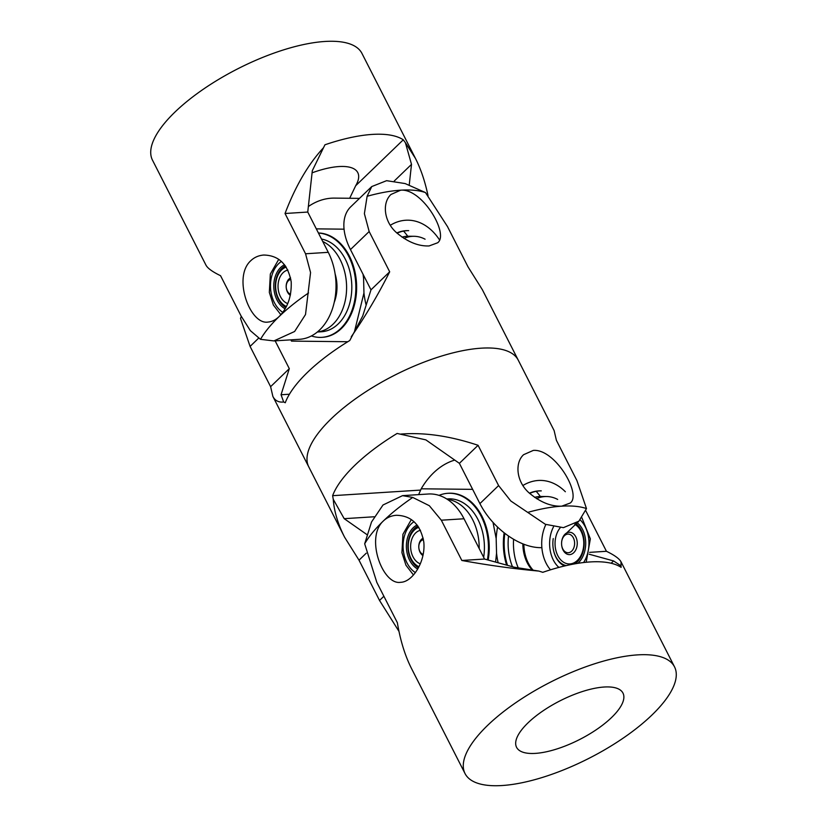 <?xml version="1.0" encoding="UTF-8"?>
<svg xmlns="http://www.w3.org/2000/svg" width="827" height="827" viewBox="0 0 827 827"><rect width="100%" height="100%" fill="white"/><g stroke="black" fill="none" stroke-linecap="round" stroke-linejoin="round"><path stroke-width="1.24" d="M285.791 307.572A22.391 15.971 86.4 0 1 285.646 307.489A22.391 15.971 86.4 0 1 275.691 290.794A22.391 15.971 86.4 0 1 285.356 265.829M334.211 302.403A33.214 23.694 -93.6 0 0 336.444 279.815A33.214 23.694 -93.6 0 0 335.111 273.892M321.486 239.024A46.643 33.266 86.4 0 1 351.041 277.169A46.643 33.266 86.4 0 1 321.445 331.761L317.33 332.02M317.361 331.989A46.643 33.266 -93.6 0 0 345.82 277.5A46.643 33.266 -93.6 0 0 322.737 241.474M285.098 308.802A23.476 16.747 86.4 0 1 274.171 291.032A23.476 16.747 86.4 0 1 284.54 264.754M335.793 291.89A33.7 24.035 -93.6 0 0 336.031 285.925M322.23 337.313A52.246 37.267 -93.6 0 0 322.623 337.292A52.246 37.267 -93.6 0 0 356.582 284.478A52.246 37.267 -93.6 0 0 318.405 232.976M311.397 335.948A52.246 37.267 -93.6 0 0 319.863 337.395A52.246 37.267 -93.6 0 0 321.837 337.344A52.246 37.267 -93.6 0 0 355.827 285.108A52.246 37.267 -93.6 0 0 318.447 233.059M397.063 233.204A52.246 36.564 90.6 0 1 408.683 230.64L407.887 230.63A52.246 36.564 90.6 0 0 396.795 232.956M344.073 229.172L316.307 228.862M359.476 198.377L334.511 198.108A83.961 58.769 90.6 0 0 308.357 206.533M347.795 341.727L291.486 341.106L290.856 339.856M363.043 274.254L363.58 278.327A62.697 43.883 -89.4 0 1 363.766 275.67M390.323 225.264A62.697 43.883 -89.4 0 1 439.571 239.995M366.165 305.101A62.697 43.883 -89.4 0 1 363.952 292.954L354.638 330.945M363.58 278.327L363.952 292.954M402.015 237.142A46.643 32.646 -89.4 0 1 408.683 236.233L414.007 236.295A46.643 32.646 90.6 0 0 403.969 238.434M425.088 239.199A46.643 32.646 90.6 0 0 414.007 236.295M290.887 279.485A7.464 5.324 -93.6 0 0 286.349 284.87A7.464 5.324 -93.6 0 0 288.561 292.923A7.464 5.324 -93.6 0 0 290.566 294.185M290.329 295.311A9.324 6.657 86.4 0 1 289.13 294.34A9.324 6.657 86.4 0 1 286.225 285.284A9.324 6.657 86.4 0 1 290.597 277.934M287.703 303.581A17.171 12.24 86.4 0 1 278.296 289.843A17.171 12.24 86.4 0 1 283.03 272.745A17.171 12.24 86.4 0 1 287.91 270.047M286.214 267.08A20.52 14.638 -93.6 0 0 281.614 269.964A20.52 14.638 -93.6 0 0 275.867 289.801A20.52 14.638 -93.6 0 0 286.359 306.497M285.873 307.437A22.391 15.971 86.4 0 1 275.742 288.923A22.391 15.971 86.4 0 1 282.131 268.33A22.391 15.971 86.4 0 1 285.429 265.922M312.079 172.833A59.709 21.678 -27 0 1 357.781 172.626A59.709 21.678 -27 0 1 355.693 185.713L349.676 198.273M394.283 180.989L411.505 164.377L405.416 142.72L403.276 139.804L355.693 185.713M405.416 142.72L415.454 158.412L361.957 53.424A117.548 42.684 153 0 0 283.878 49.785A117.548 42.684 153 0 0 175.004 112.017A117.548 42.684 153 0 0 152.488 160.159L205.975 265.147C207.618 268.279 212.477 271.804 220.561 275.711L241.081 315.986L250.343 330.645L260.505 339.328L273.892 340.92L299.581 339.297A55.978 39.923 -93.6 0 0 332.485 308.657A55.978 39.923 -93.6 0 0 328.267 252.328L307.747 212.053L312.317 170.682L324.949 144.787A117.548 42.684 153 0 1 403.276 139.804M411.505 164.377L409.231 185.031M415.454 158.412C420.84 169.018 425.026 181.423 428.024 195.627M273.892 340.92L294.608 331.503L305.514 314.529L310.559 272.559L305.556 253.775L285.036 213.5C295.466 186.137 308.223 164.284 323.305 147.94M308.564 292.965A117.548 42.684 153 0 0 279.185 316.493C275.67 319.884 271.949 321.744 268.01 322.065C250.105 325.207 232.387 277.293 250.767 260.722C254.313 257.331 258.644 255.44 263.751 255.036C278.802 255.357 287.951 264.309 291.207 281.883C291.704 296.273 287.703 307.809 279.185 316.493A117.548 42.684 153 0 0 260.505 339.339M307.747 212.053L285.036 213.5M420.623 490.08L332.63 495.683A117.548 42.684 153 0 1 397.125 433.451L425.874 439.881L459.388 463.337L478.078 445.298L498.598 485.573L510.786 500.976L545.365 524.297L563.404 527.657L578.9 521.155L586.488 508.574L576.915 480.59L556.395 440.315L554.121 430.557L518.24 360.138A117.548 42.684 153 0 0 481.211 348.177A117.548 42.684 153 0 0 359.435 396.04A117.548 42.684 153 0 0 308.76 466.862A117.548 42.684 -27 0 1 359.435 396.04A117.548 42.684 -27 0 1 481.211 348.177A117.548 42.684 -27 0 1 518.24 360.138L482.358 289.708L467.989 266.821L447.469 226.546L425.481 192.577L405.127 183.563L386.602 180.679L371.747 186.561L350.751 206.791A55.978 33.556 46 0 0 350.462 249.568L370.982 289.843L362.733 315.955L349.769 340.517A117.548 42.684 -27 0 0 285.274 402.739L283.661 401.984L281.056 394.758L289.305 368.646L275.143 340.848M403.555 231.095A33.587 20.137 -134 0 1 407.732 236.243M289.429 394.221L281.056 394.758M283.661 401.984C278.689 402.573 275.091 400.723 272.879 396.443L270.605 386.685L289.305 368.646M270.605 386.685L250.085 346.41L240.512 318.426L241.288 316.39M367.116 196.288L364.387 213.655L369.162 231.529L389.682 271.804C378.177 294.701 365.369 316.359 351.268 336.754M371.747 186.561L367.105 196.288A117.548 42.684 -27 0 1 400.702 190.179C422.39 188.287 449.433 234.279 437.648 242.776L429.12 245.939C418.297 246.363 407.339 241.866 396.267 232.449C383.511 221.016 382.198 202.357 391.016 194.448L400.702 190.179A117.548 42.684 -27 0 1 425.481 192.577M370.982 289.843L389.682 271.804M459.388 463.337L479.908 503.612A55.978 33.556 46 0 0 541.861 547.639M536.154 491.331A33.587 20.137 -134 0 1 540.331 496.479M366.971 534.624L344.197 518.674L374.135 516.772M344.197 518.674L333.25 499.301L332.63 495.683M398.976 631.373L379.531 600.454L359.011 560.179L344.642 537.292C337.933 524.049 334.129 511.386 333.25 499.301M359.011 560.179L366.258 553.18M400.857 434.082C424.416 432.242 450.157 435.974 478.078 445.298M586.488 508.574A117.548 42.684 153 0 0 561.709 506.176C550.885 506.6 539.938 502.103 528.866 492.685C516.11 481.252 514.797 462.593 523.615 454.685L533.301 450.415C554.989 448.523 582.032 494.515 570.248 503.012L561.709 506.176A117.548 42.684 153 0 0 528.122 512.285M418.39 567.808A22.391 15.971 86.4 0 1 418.245 567.725A22.391 15.971 86.4 0 1 408.29 551.03A22.391 15.971 86.4 0 1 417.955 526.065M446.756 498.981L448.131 498.888A46.643 33.266 86.4 0 1 483.64 537.405A46.643 33.266 86.4 0 1 483.661 557.305M479.195 548.539A46.643 33.266 -93.6 0 0 478.419 537.736A46.643 33.266 -93.6 0 0 447.355 499.353M417.697 569.038A23.476 16.747 86.4 0 1 406.77 551.268A23.476 16.747 86.4 0 1 417.128 524.99M488.168 560.034A52.246 37.267 -93.6 0 0 450.57 493.202A52.246 37.267 -93.6 0 0 448.596 493.254A52.246 37.267 -93.6 0 0 448.203 493.285M487.423 559.827A52.246 37.267 -93.6 0 0 449.785 493.254A52.246 37.267 -93.6 0 0 447.81 493.305A52.246 37.267 -93.6 0 0 439.034 495.373M529.662 493.44A52.246 36.564 90.6 0 1 541.282 490.876L540.486 490.866A52.246 36.564 90.6 0 0 529.394 493.192M504.129 532.774A52.246 36.564 90.6 0 0 503.374 545.427A52.246 36.564 90.6 0 0 506.62 565.11M504.842 533.332A52.246 36.564 90.6 0 0 504.17 545.438A52.246 36.564 90.6 0 0 507.499 565.348M472.641 489.357L421.201 488.798A83.961 58.769 90.6 0 1 454.747 460.091M418.638 494.618L421.201 488.798M493.016 522.395L496.169 538.563A62.697 43.883 -89.4 0 1 497.585 527.078M522.912 485.501A62.697 43.883 -89.4 0 1 565.358 491.745M498.143 562.773A62.697 43.883 -89.4 0 1 496.551 553.191L495.6 562.081M496.169 538.563L496.551 553.191M575.912 523.594A22.391 15.672 -89.4 0 1 577.732 561.409A22.391 15.672 -89.4 0 1 574.806 563.849M564.593 565.978A23.476 16.426 -89.4 0 1 563.456 565.441A23.476 16.426 -89.4 0 1 553.139 547.929A23.476 16.426 -89.4 0 1 553.232 538.573M566.226 565.596A22.391 15.672 -89.4 0 1 562.949 564.417A22.391 15.672 -89.4 0 1 553.118 547.815M577.122 522.705A23.476 16.426 -89.4 0 1 577.877 563.332M512.471 566.712A46.643 32.646 -89.4 0 1 508.533 536.03M534.614 497.378A46.643 32.646 -89.4 0 1 541.271 496.469L546.606 496.531A46.643 32.646 90.6 0 0 536.558 498.671M557.677 499.436A46.643 32.646 90.6 0 0 546.606 496.531M513.588 539.256A46.643 32.646 90.6 0 0 518.281 567.911M523.853 544.238A33.7 23.59 90.6 0 0 533.26 570.289M522.85 543.846A33.214 23.249 90.6 0 0 532.402 570.154M569.131 532.247A11.196 7.836 -89.4 0 1 577.246 542.926A11.196 7.836 -89.4 0 1 569.7 554.607A11.196 7.836 -89.4 0 1 561.719 545.572A11.196 7.836 -89.4 0 1 561.76 541.116A11.196 7.836 -89.4 0 1 569.131 532.247M561.688 545.375A9.324 6.533 90.6 0 0 567.984 552.746A9.324 6.533 90.6 0 0 568.325 552.736A9.324 6.533 90.6 0 0 574.61 543.246A9.324 6.533 90.6 0 0 568.19 534.087A9.324 6.533 90.6 0 0 567.849 534.097A9.324 6.533 90.6 0 0 561.729 541.313M560.272 527.698A20.52 14.369 90.6 0 0 555.992 550.875A20.52 14.369 90.6 0 0 569.937 563.931A20.52 14.369 90.6 0 0 583.448 547.67A20.52 14.369 90.6 0 0 583.542 539.493A20.52 14.369 90.6 0 0 574.765 524.318M575.685 523.749A22.391 15.672 -89.4 0 1 583.49 539.121L583.542 539.493M583.448 547.67L583.397 548.043A22.391 15.672 -89.4 0 1 574.207 563.952M423.486 539.721A7.464 5.324 -93.6 0 0 418.948 545.107A7.464 5.324 -93.6 0 0 421.16 553.16A7.464 5.324 -93.6 0 0 423.166 554.421M422.928 555.548A9.324 6.657 86.4 0 1 421.729 554.576A9.324 6.657 86.4 0 1 418.824 545.52A9.324 6.657 86.4 0 1 423.197 538.17M420.302 563.828A17.171 12.24 86.4 0 1 410.895 550.079A17.171 12.24 86.4 0 1 415.63 532.981A17.171 12.24 86.4 0 1 420.509 530.283M418.813 527.316A20.52 14.638 -93.6 0 0 414.213 530.2A20.52 14.638 -93.6 0 0 408.466 550.038A20.52 14.638 -93.6 0 0 418.958 566.733M418.472 567.673A22.391 15.971 86.4 0 1 408.342 549.159A22.391 15.971 86.4 0 1 414.73 528.567A22.391 15.971 86.4 0 1 418.028 526.158M528.008 722.86A59.709 21.678 -27 0 1 583.314 691.248A59.709 21.678 -27 0 1 622.979 693.098A59.709 21.678 -27 0 1 620.891 706.186A59.709 21.678 -27 0 1 565.689 745.809A59.709 21.678 -27 0 1 516.575 747.319A59.709 21.678 -27 0 1 528.008 722.86M611.143 563.259L613.562 560.933L621.025 565.864L621.118 567.343A117.548 42.684 -27 0 0 542.791 572.315L538.915 571.085L514.363 567.239L484.539 559.042L464.019 518.767A55.978 39.923 -93.6 0 0 428.231 494.008L402.553 495.642L383.004 504.997L371.519 522.002L364.686 543.804L376.833 582.415L397.353 622.69C400.33 640.491 405.065 655.79 411.546 668.588L465.043 773.576A117.548 42.684 -27 0 1 550.4 682.182A117.548 42.684 -27 0 1 674.512 666.841A117.548 42.684 -27 0 1 651.996 714.983A117.548 42.684 -27 0 1 543.122 777.215A117.548 42.684 -27 0 1 465.043 773.576M589.175 554.224L613.562 560.933M538.915 571.085C514.373 568.873 488.685 565.337 461.838 560.479L484.539 559.042M461.838 560.479L441.318 520.204L429.347 505.721L412.756 497.44L402.553 495.652M585.712 510.61L606.439 551.289C614.523 555.196 619.382 558.721 621.025 561.853L621.025 565.864M364.686 543.804A117.548 42.684 -27 0 1 383.366 520.958C386.912 517.568 391.243 515.676 396.34 515.283C411.401 515.593 420.55 524.545 423.806 542.119C425.781 561.43 412.652 582.094 400.619 582.301C382.705 585.454 364.976 537.54 383.366 520.958A117.548 42.684 -27 0 1 412.756 497.44M589.61 552.364L606.439 551.289M281.428 261.446A28.097 20.044 -93.6 0 0 270.946 291.828A28.097 20.044 -93.6 0 0 282.772 312.358M328.267 252.328L305.556 253.775M250.085 346.41L258.562 338.233M350.462 249.568L369.162 231.529M379.531 600.454L383.883 596.246M479.908 503.612L498.598 485.573M414.027 521.682A28.097 20.044 -93.6 0 0 403.545 552.064A28.097 20.044 -93.6 0 0 415.361 572.594M583.593 562.546A28.097 19.672 90.6 0 0 580.13 519.873M553.49 526.861A28.097 19.672 90.6 0 0 558.897 567.405M550.513 569.813A33.7 23.59 -89.4 0 1 545.851 524.504M441.318 520.204L464.019 518.767M278.74 259.337L270.336 274.026L269.333 292.438L273.365 305.008L280.87 314.725M322.623 337.292L321.837 337.344M272.879 396.443L344.642 537.292M566.65 532.981L578.91 521.165M411.339 519.573L402.935 534.263L401.932 552.674L405.964 565.244L413.459 574.961M448.596 493.254L447.81 493.305M586.188 562.267L590.354 538.873L581.867 517.712M621.025 561.853L674.512 666.841"/></g></svg>
